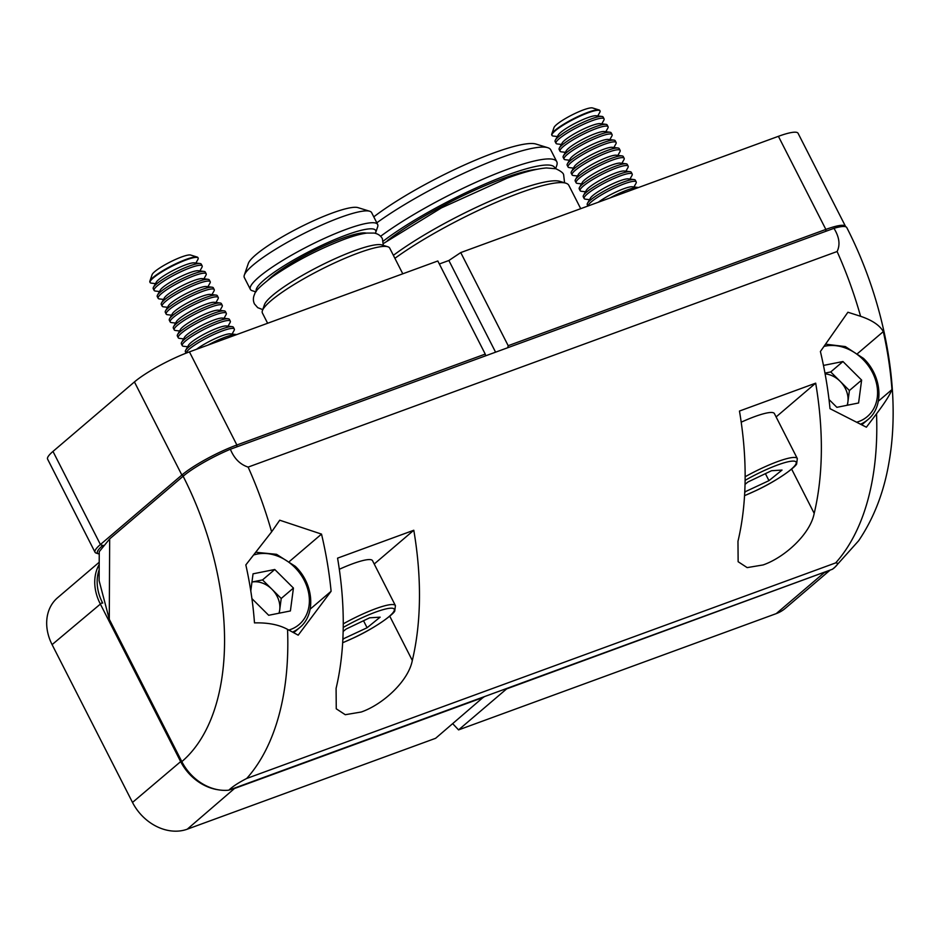 <?xml version="1.0" encoding="UTF-8"?>
<svg xmlns="http://www.w3.org/2000/svg" width="939" height="939" viewBox="0 0 939 939"><rect width="100%" height="100%" fill="white"/><g stroke="black" fill="none" stroke-linecap="round" stroke-linejoin="round"><path stroke-width="1.41" d="M412.315 660.469C408.406 681.139 382.912 704.485 361.233 712.02L345.27 714.708L336.256 708.804L336.092 688.369A270.608 154.465 -110.1 0 0 337.571 558.142L413.794 530.253A270.608 154.465 69.9 0 1 412.315 660.469L389.732 616.148M814.195 513.375C810.298 534.045 784.793 557.39 763.114 564.938L747.162 567.614L738.136 561.722L737.972 541.275A270.608 154.465 -110.1 0 0 739.463 411.047L815.686 383.159A270.608 154.465 69.9 0 1 814.195 513.375L791.612 469.054M181.826 761.623L109.288 619.271L99.123 580.736L99.252 551.674L109.663 538.904L183.128 476.226A44.931 7.653 -27 0 1 230.372 449.241L833.961 228.33A44.931 7.653 -27 0 1 846.778 227.578C884.726 301.63 901.487 390.495 889.139 461.495C884.127 491.696 873.951 518.117 858.633 540.758L834.607 567.555A44.931 36.093 -130.5 0 1 832.4 569.257L228.811 790.18A44.931 36.093 -130.5 0 1 181.826 761.623A225.677 128.819 -110.1 0 0 183.128 476.226M230.372 449.241C234.187 458.561 240.102 464.5 248.131 467.094L837.107 251.523C840.382 244.75 839.337 237.027 833.961 228.33M832.4 569.257C837.834 564.996 838.938 562.884 835.675 562.895A270.608 154.465 -110.1 0 0 876.521 413.806L866.38 427.198L830.006 408.676A270.608 154.465 -110.1 0 0 820.404 351.503L847.905 312.241L860.594 316.29A270.608 154.465 -110.1 0 0 837.107 251.523M248.131 467.094A270.608 154.465 69.9 0 1 271.617 531.861L279.728 520.206L321.514 534.103A270.608 154.465 69.9 0 1 331.103 591.277L298.191 635.163L287.545 629.376A270.608 154.465 69.9 0 1 246.711 778.466L835.675 562.895M246.711 778.466C238.623 782.61 232.649 786.518 228.811 790.18M857.73 353.416L883.306 331.596C879.761 325.328 872.19 320.222 860.594 316.29M878.329 401.199L891.956 389.579A257.767 147.141 -110.1 0 0 883.306 331.596M876.521 413.806C884.726 402.972 889.879 394.896 891.956 389.579M310.152 609.165L331.103 591.277M271.617 531.861L245.83 564.914A257.767 147.141 69.9 0 1 254.481 622.897C267.967 622.534 278.989 624.693 287.545 629.376M289.552 561.381L321.514 534.103M776.107 416.916L815.686 383.159M374.215 564.01L413.794 530.253M394.908 258.319A111.882 19.038 -27 0 1 519.842 192.894A111.882 19.038 -27 0 1 565.841 183.187L559.949 181.368A107.386 18.275 153 0 0 515.793 190.687A107.386 18.275 153 0 0 393.382 255.326M383.265 241.112A107.386 18.275 -27 0 1 507.753 174.9A107.386 18.275 -27 0 1 555.066 168.539M555.63 168.68L556.768 165.381A111.882 19.038 153 0 0 556.768 161.684A111.882 19.038 153 0 0 507.776 169.22A111.882 19.038 153 0 0 380.624 236.276M387.807 246.757L381.915 244.938A66.951 11.397 153 0 0 354.39 250.748A66.951 11.397 153 0 0 264.399 304.823L262.404 310.656A71.446 12.16 -27 0 1 358.44 252.955A71.446 12.16 -27 0 1 387.807 246.757A71.446 12.16 -27 0 1 389.72 248.142L402.784 273.801M267.627 323.262L262.404 313.016A71.446 12.16 -27 0 1 262.404 310.656M256.347 291.243A66.951 11.397 -27 0 1 284.083 265.76A66.951 11.397 -27 0 1 346.35 234.973A66.951 11.397 -27 0 1 375.659 232.672A66.951 11.397 -27 0 1 375.389 233.342M375.659 232.672L377.654 226.839A71.446 12.16 153 0 0 377.654 224.48A71.446 12.16 153 0 0 346.374 229.292A71.446 12.16 153 0 0 279.904 262.157A71.446 12.16 153 0 0 250.349 289.341A71.446 12.16 153 0 0 252.251 290.726L255.924 291.865M376.809 222.813A111.882 19.038 -27 0 1 501.755 157.388A111.882 19.038 -27 0 1 547.742 147.681L535.958 144.043A102.891 17.512 153 0 0 493.656 152.975A102.891 17.512 153 0 0 373.781 216.862M369.72 211.252L357.935 207.613A62.455 10.634 153 0 0 332.253 213.036A62.455 10.634 153 0 0 248.307 263.472L244.316 275.15A71.446 12.16 -27 0 1 340.341 217.449A71.446 12.16 -27 0 1 369.72 211.252A71.446 12.16 -27 0 1 371.633 212.637L377.654 224.48M250.349 289.341L244.316 277.51A71.446 12.16 -27 0 1 244.316 275.15M366.292 233.142A58.418 9.942 153 0 0 342.477 238.271A58.418 9.942 153 0 0 267.885 280.162M537.096 169.266A98.853 16.82 153 0 0 503.891 178.199A98.853 16.82 153 0 0 387.361 240.654M507.753 347.712L508.187 345.693L460.744 252.579L778.408 136.319L825.851 229.421A44.931 7.653 -27 0 1 845.523 226.393A44.931 7.653 -27 0 1 845.64 226.733M508.187 345.693L825.851 229.421L825.839 231.299M439.335 263.988L448.877 260.502L460.744 252.579M845.523 226.393L798.08 133.291A44.931 7.653 153 0 0 778.408 136.319M485.24 354.085L437.809 260.983L189.432 351.879A44.931 7.653 153 0 0 134.43 381.938L52.983 451.424A44.931 7.653 153 0 0 47.596 459.136L95.027 552.249A44.931 7.653 -27 0 1 100.414 544.526L181.861 475.04A44.931 7.653 -27 0 1 236.874 444.992L485.24 354.085L485.651 355.811M102.985 545.277L102.609 545.594A43.135 7.348 153 0 0 98.583 553.846A43.135 7.348 153 0 0 99.241 553.987M565.841 183.187A111.882 19.038 -27 0 1 568.834 185.359L580.713 208.669M547.742 147.681A111.882 19.038 -27 0 1 550.735 149.841L556.768 161.684M98.583 553.846L96.236 553.118A44.931 7.653 -27 0 1 95.027 552.249M448.877 260.502L495.581 352.172M824.278 572.238L506.614 688.897L458.561 729.896L776.224 613.625L824.278 572.637A44.931 36.093 -130.5 0 0 828.609 570.654M452.727 723.687L458.561 729.896M483.761 696.867L435.626 738.289L187.248 829.196A44.931 36.093 -130.5 0 1 132.505 802.422L52.091 644.624A44.931 36.093 -130.5 0 1 57.572 597.756L99.205 562.238M830.146 570.09L785.286 608.355A44.931 36.093 -130.5 0 1 776.224 613.625M99.17 569.797A43.135 34.649 49.5 0 0 102.351 602.415L102.715 603.143M483.679 697.29L235.302 788.197A44.931 36.093 -130.5 0 1 230.63 789.511M218.529 789.828A44.931 36.093 -130.5 0 1 180.558 761.423L100.144 603.624A44.931 36.093 -130.5 0 1 99.194 564.539M847.459 405.214L849.408 390.518L840.065 381.234A22.841 18.346 49.5 0 0 825.111 373.863M849.408 390.518L861.626 380.095L858.586 402.984L836.872 407.326L829.008 399.509M823.468 365.424L842.952 361.527L861.626 380.095M824.97 373.1L830.733 371.95L842.952 361.527M847.131 405.272A22.841 18.346 49.5 0 0 847.882 401.962A22.841 18.346 49.5 0 0 840.065 381.234L830.733 371.95M279.27 613.167L281.219 598.472L271.887 589.187A22.841 18.346 49.5 0 0 251.957 582.027L262.544 579.915L274.763 569.492L253.049 573.823L250.783 590.901M281.219 598.472L293.438 588.049L290.397 610.949L268.683 615.28L251.922 598.624M293.438 588.049L274.763 569.492M278.942 613.237A22.841 18.346 49.5 0 0 279.705 609.927A22.841 18.346 49.5 0 0 271.887 589.187L262.544 579.915M597.779 115.955L599.798 112.328A26.961 4.589 153 0 0 600.08 111.694A26.961 4.589 153 0 0 600.033 110.943L599.798 110.497A26.961 4.589 153 0 0 599.082 109.969A26.961 4.589 153 0 0 577.297 116.87A26.961 4.589 153 0 0 551.756 134.077A26.961 4.589 153 0 0 551.756 134.97L551.991 135.427A26.961 4.589 153 0 0 553.247 136.049L557.367 136.542M600.033 110.943A26.961 4.589 153 0 0 577.52 117.316A26.961 4.589 153 0 0 551.944 134.676A26.961 4.589 153 0 0 551.991 135.427M599.082 109.969L592.544 107.95A21.973 3.744 153 0 0 574.785 113.584A21.973 3.744 153 0 0 553.975 127.61L551.756 134.077M601.793 123.842L603.824 120.227A26.961 4.589 153 0 0 604.094 119.582A26.961 4.589 153 0 0 604.047 118.83L603.155 117.07A26.961 4.589 153 0 0 601.899 116.436L596.124 115.755A21.973 3.744 153 0 0 575.877 122.915A21.973 3.744 153 0 0 558.177 135.099L555.336 140.169A26.961 4.589 153 0 0 555.066 140.803A26.961 4.589 153 0 0 555.113 141.554L556.005 143.315A26.961 4.589 153 0 0 557.261 143.949L561.381 144.43M601.899 116.436A26.961 4.589 153 0 0 580.642 123.443A26.961 4.589 153 0 0 555.336 140.169M604.047 118.83A26.961 4.589 153 0 0 581.546 125.216A26.961 4.589 153 0 0 555.97 142.575A26.961 4.589 153 0 0 556.005 143.315M605.819 131.73L607.838 128.115A26.961 4.589 153 0 0 608.12 127.469A26.961 4.589 153 0 0 608.073 126.73L607.169 124.957A26.961 4.589 153 0 0 605.913 124.335L600.15 123.643A21.973 3.744 153 0 0 579.891 130.803A21.973 3.744 153 0 0 562.191 142.986L559.362 148.057A26.961 4.589 153 0 0 559.092 148.702A26.961 4.589 153 0 0 559.128 149.442L560.031 151.202A26.961 4.589 153 0 0 561.287 151.836L565.407 152.329M605.913 124.335A26.961 4.589 153 0 0 584.668 131.343A26.961 4.589 153 0 0 559.362 148.057M608.073 126.73A26.961 4.589 153 0 0 585.56 133.103A26.961 4.589 153 0 0 559.984 150.463A26.961 4.589 153 0 0 560.031 151.202M609.834 139.629L611.864 136.002A26.961 4.589 153 0 0 612.134 135.357A26.961 4.589 153 0 0 612.087 134.617L611.195 132.857A26.961 4.589 153 0 0 609.939 132.223L604.164 131.542A21.973 3.744 153 0 0 583.917 138.69A21.973 3.744 153 0 0 566.217 150.874L563.377 155.944A26.961 4.589 153 0 0 563.107 156.59A26.961 4.589 153 0 0 563.154 157.329L564.046 159.09A26.961 4.589 153 0 0 565.301 159.724L569.421 160.217M609.939 132.223A26.961 4.589 153 0 0 588.683 139.23A26.961 4.589 153 0 0 563.377 155.944M612.087 134.617A26.961 4.589 153 0 0 589.586 140.991A26.961 4.589 153 0 0 564.01 158.351A26.961 4.589 153 0 0 564.046 159.09M613.86 147.517L615.878 143.89A26.961 4.589 153 0 0 616.16 143.256A26.961 4.589 153 0 0 616.113 142.505L615.209 140.744A26.961 4.589 153 0 0 613.953 140.111L608.19 139.43A21.973 3.744 153 0 0 587.931 146.59A21.973 3.744 153 0 0 570.231 158.761L567.402 163.832A26.961 4.589 153 0 0 567.133 164.478A26.961 4.589 153 0 0 567.168 165.217L568.072 166.989A26.961 4.589 153 0 0 569.327 167.612L573.447 168.104M613.953 140.111A26.961 4.589 153 0 0 592.709 147.118A26.961 4.589 153 0 0 567.402 163.832M616.113 142.505A26.961 4.589 153 0 0 593.601 148.878A26.961 4.589 153 0 0 568.025 166.238A26.961 4.589 153 0 0 568.072 166.989M617.874 155.405L619.904 151.778A26.961 4.589 153 0 0 620.174 151.144A26.961 4.589 153 0 0 620.127 150.393L619.235 148.632A26.961 4.589 153 0 0 617.979 147.998L612.205 147.317A21.973 3.744 153 0 0 591.957 154.477A21.973 3.744 153 0 0 574.257 166.661L571.417 171.72A26.961 4.589 153 0 0 571.147 172.365A26.961 4.589 153 0 0 571.194 173.116L572.086 174.877A26.961 4.589 153 0 0 573.342 175.511L577.462 175.992M617.979 147.998A26.961 4.589 153 0 0 596.723 155.005A26.961 4.589 153 0 0 571.417 171.72M620.127 150.393A26.961 4.589 153 0 0 597.627 156.778A26.961 4.589 153 0 0 572.051 174.126A26.961 4.589 153 0 0 572.086 174.877M621.9 163.292L623.93 159.677A26.961 4.589 153 0 0 624.2 159.031A26.961 4.589 153 0 0 624.153 158.292L623.25 156.52A26.961 4.589 153 0 0 621.994 155.897L616.23 155.205A21.973 3.744 153 0 0 595.972 162.365A21.973 3.744 153 0 0 578.271 174.548L575.443 179.619A26.961 4.589 153 0 0 575.173 180.253A26.961 4.589 153 0 0 575.208 181.004L576.112 182.765A26.961 4.589 153 0 0 577.368 183.398L581.487 183.88M621.994 155.897A26.961 4.589 153 0 0 600.749 162.905A26.961 4.589 153 0 0 575.443 179.619M624.153 158.292A26.961 4.589 153 0 0 601.641 164.665A26.961 4.589 153 0 0 576.065 182.025A26.961 4.589 153 0 0 576.112 182.765M625.914 171.18L627.945 167.565A26.961 4.589 153 0 0 628.214 166.919A26.961 4.589 153 0 0 628.168 166.18L627.275 164.419A26.961 4.589 153 0 0 626.02 163.785L620.245 163.104A21.973 3.744 153 0 0 599.998 170.252A21.973 3.744 153 0 0 582.297 182.436L579.457 187.507A26.961 4.589 153 0 0 579.187 188.152A26.961 4.589 153 0 0 579.234 188.892L580.126 190.652A26.961 4.589 153 0 0 581.382 191.286L585.502 191.779M626.02 163.785A26.961 4.589 153 0 0 604.763 170.792A26.961 4.589 153 0 0 579.457 187.507M628.168 166.18A26.961 4.589 153 0 0 605.667 172.553A26.961 4.589 153 0 0 580.091 189.913A26.961 4.589 153 0 0 580.126 190.652M629.94 179.079L631.97 175.452A26.961 4.589 153 0 0 632.24 174.807A26.961 4.589 153 0 0 632.193 174.067L631.29 172.307A26.961 4.589 153 0 0 630.034 171.673L624.271 170.992A21.973 3.744 153 0 0 604.012 178.152A21.973 3.744 153 0 0 586.323 190.324L583.483 195.394A26.961 4.589 153 0 0 583.213 196.04A26.961 4.589 153 0 0 583.248 196.779L584.152 198.552A26.961 4.589 153 0 0 585.408 199.174L589.528 199.667M630.034 171.673A26.961 4.589 153 0 0 608.789 178.68A26.961 4.589 153 0 0 583.483 195.394M632.193 174.067A26.961 4.589 153 0 0 609.681 180.441A26.961 4.589 153 0 0 584.105 197.8A26.961 4.589 153 0 0 584.152 198.552M633.954 186.967L635.985 183.34A26.961 4.589 153 0 0 636.255 182.706A26.961 4.589 153 0 0 636.219 181.955L635.316 180.194A26.961 4.589 153 0 0 634.06 179.56L628.285 178.88A21.973 3.744 153 0 0 608.038 186.039A21.973 3.744 153 0 0 590.338 198.211L587.497 203.282A26.961 4.589 153 0 0 587.227 203.927A26.961 4.589 153 0 0 587.274 204.679L587.955 206.017M634.06 179.56A26.961 4.589 153 0 0 612.803 186.568A26.961 4.589 153 0 0 587.497 203.282M636.219 181.955A26.961 4.589 153 0 0 613.707 188.328A26.961 4.589 153 0 0 588.131 205.688A26.961 4.589 153 0 0 588.084 205.981M638.485 187.53A26.961 4.589 153 0 0 638.074 187.46L632.311 186.767A21.973 3.744 153 0 0 617.04 191.521A21.973 3.744 153 0 0 598.366 202.214M638.074 187.46A26.961 4.589 153 0 0 616.829 194.455A26.961 4.589 153 0 0 609.857 198.012M745.038 484.36L747.996 481.965L771.541 470.721L782.034 470.063L768.971 480.651L744.756 491.942M745.143 476.754A44.931 7.653 -27 0 1 759.804 469.171A44.931 7.653 -27 0 1 797.317 458.549L774.393 413.571A44.931 7.653 153 0 0 741.2 422.186M765.402 473.643L768.971 480.651M744.815 490.698L745.425 491.907M195.887 263.049L197.918 259.422A26.961 4.589 153 0 0 198.188 258.777A26.961 4.589 153 0 0 198.141 258.037L197.918 257.591A26.961 4.589 153 0 0 197.19 257.063A26.961 4.589 153 0 0 175.405 263.965A26.961 4.589 153 0 0 149.876 281.172A26.961 4.589 153 0 0 149.876 282.064L150.099 282.522A26.961 4.589 153 0 0 151.355 283.144L155.475 283.637M198.141 258.037A26.961 4.589 153 0 0 175.64 264.411A26.961 4.589 153 0 0 150.064 281.77A26.961 4.589 153 0 0 150.099 282.522M197.19 257.063L190.652 255.044A21.973 3.744 153 0 0 172.893 260.666A21.973 3.744 153 0 0 152.083 274.704L149.876 281.172M199.913 270.937L201.932 267.31A26.961 4.589 153 0 0 202.202 266.676A26.961 4.589 153 0 0 202.167 265.925L201.263 264.164A26.961 4.589 153 0 0 200.007 263.53L194.244 262.85A21.973 3.744 153 0 0 173.985 270.009A21.973 3.744 153 0 0 156.285 282.193L153.456 287.252A26.961 4.589 153 0 0 153.186 287.897A26.961 4.589 153 0 0 153.221 288.649L154.125 290.409A26.961 4.589 153 0 0 155.381 291.043L159.501 291.524M200.007 263.53A26.961 4.589 153 0 0 178.762 270.538A26.961 4.589 153 0 0 153.456 287.252M202.167 265.925A26.961 4.589 153 0 0 179.654 272.31A26.961 4.589 153 0 0 154.078 289.658A26.961 4.589 153 0 0 154.125 290.409M203.927 278.824L205.958 275.209A26.961 4.589 153 0 0 206.228 274.564A26.961 4.589 153 0 0 206.181 273.824L205.289 272.052A26.961 4.589 153 0 0 204.033 271.43L198.258 270.737A21.973 3.744 153 0 0 178.011 277.897A21.973 3.744 153 0 0 160.311 290.081L157.47 295.151A26.961 4.589 153 0 0 157.2 295.785A26.961 4.589 153 0 0 157.247 296.536L158.139 298.297A26.961 4.589 153 0 0 159.395 298.931L163.515 299.412M204.033 271.43A26.961 4.589 153 0 0 182.776 278.437A26.961 4.589 153 0 0 157.47 295.151M206.181 273.824A26.961 4.589 153 0 0 183.68 280.198A26.961 4.589 153 0 0 158.104 297.557A26.961 4.589 153 0 0 158.139 298.297M207.953 286.712L209.972 283.097A26.961 4.589 153 0 0 210.254 282.451A26.961 4.589 153 0 0 210.207 281.712L209.303 279.951A26.961 4.589 153 0 0 208.047 279.317L202.284 278.625A21.973 3.744 153 0 0 182.025 285.785A21.973 3.744 153 0 0 164.325 297.968L161.496 303.039A26.961 4.589 153 0 0 161.226 303.684A26.961 4.589 153 0 0 161.262 304.424L162.165 306.184A26.961 4.589 153 0 0 163.421 306.818L167.541 307.311M208.047 279.317A26.961 4.589 153 0 0 186.802 286.325A26.961 4.589 153 0 0 161.496 303.039M210.207 281.712A26.961 4.589 153 0 0 187.694 288.085A26.961 4.589 153 0 0 162.118 305.445A26.961 4.589 153 0 0 162.165 306.184M211.968 294.611L213.998 290.984A26.961 4.589 153 0 0 214.268 290.339A26.961 4.589 153 0 0 214.221 289.599L213.329 287.839A26.961 4.589 153 0 0 212.073 287.205L206.298 286.524A21.973 3.744 153 0 0 186.051 293.684A21.973 3.744 153 0 0 168.351 305.856L165.51 310.926A26.961 4.589 153 0 0 165.241 311.572A26.961 4.589 153 0 0 165.287 312.311L166.18 314.084A26.961 4.589 153 0 0 167.435 314.706L171.555 315.199M212.073 287.205A26.961 4.589 153 0 0 190.817 294.212A26.961 4.589 153 0 0 165.51 310.926M214.221 289.599A26.961 4.589 153 0 0 191.72 295.973A26.961 4.589 153 0 0 166.144 313.333A26.961 4.589 153 0 0 166.18 314.084M215.993 302.499L218.012 298.872A26.961 4.589 153 0 0 218.294 298.238A26.961 4.589 153 0 0 218.247 297.487L217.343 295.726A26.961 4.589 153 0 0 216.087 295.092L210.324 294.412A21.973 3.744 153 0 0 190.065 301.572A21.973 3.744 153 0 0 172.365 313.743L169.536 318.814A26.961 4.589 153 0 0 169.266 319.46A26.961 4.589 153 0 0 169.302 320.211L170.205 321.971A26.961 4.589 153 0 0 171.461 322.593L175.581 323.086M216.087 295.092A26.961 4.589 153 0 0 194.843 302.1A26.961 4.589 153 0 0 169.536 318.814M218.247 297.487A26.961 4.589 153 0 0 195.735 303.86A26.961 4.589 153 0 0 170.159 321.22A26.961 4.589 153 0 0 170.205 321.971M220.008 310.386L222.038 306.771A26.961 4.589 153 0 0 222.308 306.126A26.961 4.589 153 0 0 222.261 305.375L221.369 303.614A26.961 4.589 153 0 0 220.113 302.992L214.338 302.299A21.973 3.744 153 0 0 194.091 309.459A21.973 3.744 153 0 0 176.391 321.643L173.551 326.713A26.961 4.589 153 0 0 173.281 327.347A26.961 4.589 153 0 0 173.328 328.098L174.22 329.859A26.961 4.589 153 0 0 175.476 330.493L179.595 330.974M220.113 302.992A26.961 4.589 153 0 0 198.857 309.987A26.961 4.589 153 0 0 173.551 326.713M222.261 305.375A26.961 4.589 153 0 0 199.761 311.76A26.961 4.589 153 0 0 174.185 329.12A26.961 4.589 153 0 0 174.22 329.859M224.034 318.274L226.053 314.659A26.961 4.589 153 0 0 226.334 314.013A26.961 4.589 153 0 0 226.287 313.274L225.383 311.502A26.961 4.589 153 0 0 224.128 310.879L218.364 310.187A21.973 3.744 153 0 0 198.106 317.347A21.973 3.744 153 0 0 180.405 329.53L177.577 334.601A26.961 4.589 153 0 0 177.307 335.246A26.961 4.589 153 0 0 177.342 335.986L178.246 337.747A26.961 4.589 153 0 0 179.502 338.38L183.621 338.873M224.128 310.879A26.961 4.589 153 0 0 202.883 317.887A26.961 4.589 153 0 0 177.577 334.601M226.287 313.274A26.961 4.589 153 0 0 203.775 319.647A26.961 4.589 153 0 0 178.199 337.007A26.961 4.589 153 0 0 178.246 337.747M228.048 326.173L230.078 322.547A26.961 4.589 153 0 0 230.348 321.901A26.961 4.589 153 0 0 230.301 321.161L229.409 319.401A26.961 4.589 153 0 0 228.154 318.767L222.379 318.086A21.973 3.744 153 0 0 202.131 325.234A21.973 3.744 153 0 0 184.431 337.418L181.591 342.489A26.961 4.589 153 0 0 181.321 343.134A26.961 4.589 153 0 0 181.368 343.874L182.26 345.634A26.961 4.589 153 0 0 183.516 346.268L187.636 346.761M228.154 318.767A26.961 4.589 153 0 0 206.897 325.774A26.961 4.589 153 0 0 181.591 342.489M230.301 321.161A26.961 4.589 153 0 0 207.801 327.535A26.961 4.589 153 0 0 182.225 344.895A26.961 4.589 153 0 0 182.26 345.634M232.074 334.061L234.104 330.434A26.961 4.589 153 0 0 234.374 329.8A26.961 4.589 153 0 0 234.327 329.049L233.424 327.288A26.961 4.589 153 0 0 232.168 326.655L226.405 325.974A21.973 3.744 153 0 0 206.146 333.134A21.973 3.744 153 0 0 188.446 345.306L185.617 350.376A26.961 4.589 153 0 0 185.347 351.022A26.961 4.589 153 0 0 185.382 351.761L186.086 353.146M232.168 326.655A26.961 4.589 153 0 0 210.923 333.662A26.961 4.589 153 0 0 185.617 350.376M234.327 329.049A26.961 4.589 153 0 0 211.815 335.423A26.961 4.589 153 0 0 186.239 352.782A26.961 4.589 153 0 0 186.192 353.111M236.605 334.624A26.961 4.589 153 0 0 236.194 334.542L230.419 333.861A21.973 3.744 153 0 0 215.16 338.615A21.973 3.744 153 0 0 196.486 349.308M236.194 334.542A26.961 4.589 153 0 0 214.937 341.55A26.961 4.589 153 0 0 207.965 345.106M343.146 631.454L346.104 629.06L369.649 617.815L380.142 617.158L367.09 627.745L342.876 639.036M343.251 623.848A44.931 7.653 -27 0 1 357.912 616.266A44.931 7.653 -27 0 1 395.425 605.632L372.513 560.665A44.931 7.653 153 0 0 339.319 569.28M363.522 620.738L367.09 627.745M342.935 637.792L343.545 638.99M109.288 619.271L109.663 538.904M236.863 446.87L236.874 444.992L189.432 351.879M102.609 545.594L100.414 544.526L52.983 451.424M134.43 381.938L181.861 475.04L183.551 475.862M235.302 787.798L187.248 829.196M132.505 802.422L181.473 760.93M102.351 602.415L52.091 644.624M861.896 424.721L867.847 419.651A44.931 36.093 -130.5 0 1 860.77 424.111M857.025 422.104A42.232 33.921 49.5 0 0 862.788 359.25A42.232 33.921 49.5 0 0 823.996 346.421M293.719 632.686L299.67 627.616A44.931 36.093 -130.5 0 1 292.592 632.076M254.446 622.393A42.232 33.921 49.5 0 0 255.091 622.862M288.836 630.057A42.232 33.921 49.5 0 0 294.611 567.215A42.232 33.921 49.5 0 0 254.246 554.82M744.557 495.628A42.232 7.183 153 0 0 756.118 490.498A42.232 7.183 153 0 0 796.19 463.303A42.232 7.183 153 0 0 760.848 472.129A42.232 7.183 153 0 0 745.12 480.357M342.665 642.71A42.232 7.183 153 0 0 354.226 637.593A42.232 7.183 153 0 0 394.298 610.397A42.232 7.183 153 0 0 358.968 619.212A42.232 7.183 153 0 0 343.228 627.452M564.585 182.8L563.646 174.877C563.459 173.116 560.829 171.062 555.771 168.727L546.486 167.964C536.803 168.68 523.669 172.083 507.083 178.187L441.412 207.895L383.499 243.471M383.3 245.372L382.419 238.752C380.694 235.63 377.936 233.741 374.121 233.072L366.891 233.072C360.975 233.846 353.545 235.877 344.601 239.175C318.251 249.269 294.2 261.805 272.439 276.782C261.054 285.397 255.162 291.102 254.739 293.895C253.037 297.381 252.943 300.726 254.457 303.943L257.732 307.663L262.756 309.624M867.847 419.651C884.362 406.528 882.026 375.952 863.469 358.381L845.346 346.585L825.581 344.179M299.67 627.616C316.173 614.482 313.837 583.905 295.292 566.334L276.571 554.327L256.265 552.32M744.557 495.675L756.071 490.557C778.76 480.017 797.152 465.803 796.683 463.631L797.317 458.549M342.665 642.769L354.179 637.651C376.879 627.111 395.26 612.897 394.791 610.726L395.425 605.632"/></g></svg>
